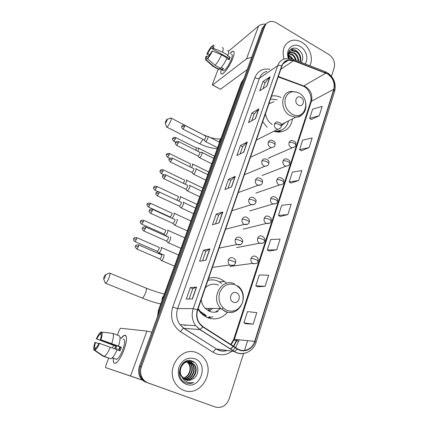 <?xml version="1.0" encoding="UTF-8"?>
<svg xmlns="http://www.w3.org/2000/svg" width="429" height="429" viewBox="0 0 429 429"><rect width="100%" height="100%" fill="white"/><g stroke="black" fill="none" stroke-linecap="round" stroke-linejoin="round"><path stroke-width="0.64" d="M226.582 283.269L224.587 281.451L220.501 278.989C216.613 277.343 212.655 277.123 208.617 278.319M205.604 315.524L199.796 311.486L197.957 309.175L200.713 312.966L207.379 317.637C215.165 320.324 221.895 318.533 227.574 312.264M208.864 280.105L208.108 279.799M281.049 97.48C278.174 96.101 275.279 95.576 272.356 95.908L271.584 96.026M262.725 121.675L267.069 127.268M206.274 316.248L205.1 316.511M273.82 131.317L278.314 132.121C286.304 131.719 291.05 127.284 292.562 118.822M214.768 267.053L215.744 266.918M207.432 317.658L209.679 316.752M265.063 24.753L262.157 28.464L139.43 366.237C138.24 369.691 138.336 373.026 139.715 376.249C141.077 379.166 143.189 381.161 146.048 382.239L215.288 407.008C221.691 408.488 226.314 405.78 229.156 398.895L243.581 353.416M266.398 23.649L263.481 27.37L140.428 366.511C139.237 369.98 139.328 373.332 140.712 376.571C142.079 379.499 144.203 381.504 147.077 382.588C144.203 381.504 142.079 379.499 140.712 376.571C139.328 373.332 139.237 369.98 140.428 366.511L263.481 27.37L266.398 23.649M301.962 42.342C298.257 40.181 294.616 39.634 291.039 40.696C284.019 43.801 281.676 49.925 284.014 59.068C281.676 49.925 284.019 43.801 291.039 40.696C294.616 39.634 298.257 40.181 301.962 42.342C309.813 46.831 313.765 58.553 309.84 65.739C313.765 58.553 309.813 46.831 301.962 42.342M196.734 352.756C181.971 345.978 165.605 367.723 174.941 382.62C177.129 386.379 180.137 388.969 183.971 390.406C200.332 397.157 215.631 372.093 204.14 358.424C202.145 355.802 199.678 353.914 196.734 352.756C181.971 345.978 165.605 367.723 174.941 382.62C177.129 386.379 180.137 388.969 183.971 390.406C200.332 397.157 215.631 372.093 204.14 358.424C202.145 355.802 199.678 353.914 196.734 352.756M327.563 73.938C333.027 77.869 335.092 83.001 333.757 89.334L254.692 341.35C252.483 349.077 243.693 352.97 237.505 348.761L203.067 326.684L199.834 323.691C196.873 319.514 196.166 314.902 197.721 309.867L281.971 65.953C283.14 62.827 285.237 60.923 288.261 60.242L293.527 60.757L327.563 73.938M327.643 73.691L293.57 60.484C287.977 58.789 284.03 60.564 281.724 65.809L197.426 309.743C195.474 316.983 197.302 322.731 202.906 326.984L237.355 349.061C243.699 353.373 252.708 349.383 254.965 341.463L333.987 89.473C335.355 82.979 333.236 77.719 327.643 73.691M245.86 323.761L253.142 324.158L256.789 312.666L247.512 311.61L243.892 322.865L245.924 323.788M257.722 286.749L265.138 286.325L268.651 275.241L259.304 274.935L255.813 285.805L257.786 286.781M269.176 251.008L276.71 249.823L280.099 239.119L270.694 239.516L267.321 250.016L269.235 251.04M311.325 119.503L319.214 115.739L322.179 106.387L312.618 109.148L309.658 118.345L311.379 119.541M301.303 150.772L309.116 147.587L312.183 137.923L302.649 140.149L299.592 149.651L301.356 150.81M290.948 183.081L298.681 180.512L301.85 170.517L292.347 172.179L289.194 181.993L291.007 183.113M280.244 216.473L287.886 214.57L291.162 204.231L281.703 205.282L278.442 215.428L280.303 216.506M244.53 350.429L247.64 340.626M331.478 76.265L334.186 67.723C335.328 62.339 333.558 57.942 328.877 54.515L276.496 22.893C273.799 21.332 271.203 21.042 268.71 22.024C266.87 22.839 265.572 24.255 264.811 26.271L141.436 366.784C140.24 370.27 140.331 373.638 141.726 376.893C143.098 379.837 145.227 381.848 148.112 382.936L215.288 407.008M205.968 260.205L199.619 261.266L203.528 250.177L209.931 248.868L205.968 260.205M192.428 298.911L186.277 299.104L190.331 287.607L196.546 287.146L192.428 298.911M243.742 152.198L236.91 155.518L240.428 145.533L247.302 142.015L243.742 152.198M255.464 118.667L248.504 122.635L251.909 112.988L258.907 108.832L255.464 118.667M266.795 86.272L259.717 90.846L263.004 81.51L270.12 76.764L266.795 86.272M219.015 222.898L212.489 224.769L216.259 214.071L222.839 211.969L219.015 222.898M231.596 186.921L224.914 189.538L228.555 179.209L235.285 176.373L231.596 186.921M228.555 179.209L230.823 180.33M228.019 188.32L230.834 180.309L235.285 176.373M216.259 214.071L218.586 215.165M215.519 223.9L218.597 215.143L222.839 211.969M263.004 81.51L265.122 82.706M263.009 88.717L265.133 82.668L270.12 76.764M251.909 112.988L254.07 114.157M251.743 120.79L254.081 114.125L258.907 108.832M240.428 145.533L242.642 146.686M240.084 153.973L242.653 146.654L247.302 142.015M190.331 287.607L192.777 288.637L196.546 287.146M203.528 250.177L205.915 251.244L209.931 248.868M287.886 214.57L278.442 215.428M298.681 180.512L289.194 181.993M309.116 147.587L299.592 149.651M319.214 115.739L309.658 118.345M276.71 249.823L267.321 250.016M265.138 286.325L255.813 285.805M253.142 324.158L243.892 322.865M202.568 260.773L205.92 251.228M189.135 299.013L192.782 288.626M288.674 55.191L290.192 55.952L293.007 59.105M288.663 55.781L292.181 58.987M289.044 53.335L292.385 54.445C294.401 55.856 295.678 57.877 296.208 60.516M288.91 53.738L291.833 54.826C293.651 56.065 294.879 57.877 295.522 60.253M288.529 52.611L289.446 52.118M289.779 52L294.605 52.923C297.388 55.025 298.702 57.856 298.536 61.406M288.513 52.676L289.221 52.386M289.57 52.295L294.047 53.303C296.648 55.239 297.967 57.872 298.016 61.208M289.162 58.382C288.057 54.274 289.066 51.609 292.187 50.391L296.847 51.378C300.386 54.22 301.523 57.781 300.257 62.066M288.202 54.805C288.658 52.633 289.8 51.298 291.629 50.783L296.283 51.764C299.63 54.408 300.831 57.792 299.882 61.926M305.035 63.9C308.875 59.299 306.413 50.027 300.488 46.697C293.077 41.811 284.883 49.55 288.417 58.344M301.297 62.462C303.888 57.792 302.965 53.496 298.53 49.587C292.685 45.206 286.073 51.255 288.76 58.355M288.728 56.188L291.699 58.843M291.007 49.083C294.085 49.013 296.734 50.461 298.965 53.421M229.853 53.571C231.987 51.228 233.36 50.617 233.966 51.737C234.39 52.869 234.019 55.019 232.861 58.188C230.507 64.066 227.681 68.785 224.383 72.351C221.208 75.182 220.168 74.233 221.251 69.503C220.42 72.791 220.731 74.265 222.195 73.927C224.667 73.348 230.432 64.902 232.861 58.188C234.588 53.25 234.55 50.933 232.749 51.244L229.853 53.571M293.023 50.252L290.824 49.217M265.771 24.099C262.618 24.008 260.215 24.635 258.558 25.981L228.534 51.26M251.71 57.223L246.557 58.784L212.634 84.958L220.506 89.248L247.222 69.573M220.506 89.248L212.505 85.033L212.505 84.138L218.163 69.208M209.926 54.735L207.631 53.448L210.912 48.027L212.591 48.976M212.854 47.238L212.264 46.841C212.934 46.632 213.041 47.351 212.58 49.008L228.898 58.247L228.485 59.502M231.258 54.376C232.572 54.151 232.593 55.834 231.338 59.422C228.78 65.433 226.206 69.235 223.611 70.817L222.662 70.286M227.526 50.799C228.818 50.499 228.973 51.973 228.003 55.223L227.45 55.679L230.159 57.218L229.713 58.5L229.156 59.888L226.727 58.516M207.636 58.666L206.944 58.285L206.311 59.921L213.76 66.372L219.176 69.385L219.584 68.308L222.276 69.804L223.606 68.747L221.289 67.455M226.995 57.899C225.011 62.344 222.844 65.819 220.495 68.318L215.058 65.288L207.582 58.805L211.551 51.684L212.35 50.971L221.536 54.81L226.995 57.899M219.176 69.385L218.795 69.557L217.739 68.972M228.003 55.223L222.554 52.129L213.385 48.289L212.58 49.008M222.152 47.737C223.412 47.421 223.547 48.879 222.554 52.129M221.536 54.81C219.541 59.272 217.385 62.763 215.058 65.288M213.76 66.372L213.229 66.597L212.339 65.787M212.199 46.868L212.956 45.174C213.985 44.75 214.13 45.79 213.385 48.289M212.35 50.971C210.859 54.236 209.266 56.848 207.582 58.805M206.311 59.921L206.017 60.044C205.185 60.178 205.126 59.084 205.84 56.762L206.612 56.081L208.322 57.036M206.944 58.285L206.923 58.29C206.236 58.5 206.135 57.759 206.612 56.081M207.631 53.448L206.858 54.14L209.196 55.867M206.858 54.14C208.312 50.965 209.872 48.391 211.54 46.412L210.912 48.027M212.285 46.643L211.54 46.412M230.159 57.218L228.898 58.247M222.833 68.318L222.276 69.804M165.476 121.739L165.267 123.091C165.712 122.935 166.259 122.12 166.908 120.64C167.31 119.552 167.305 119.133 166.892 119.385L165.476 121.739M170.844 117.964C171.53 117.83 171.45 118.908 170.597 121.203C169.257 124.34 168.002 126.314 166.838 127.113L166.372 126.458M298.348 105.105C302.997 107.92 305.625 99.86 300.89 97.399C296.262 94.541 293.565 102.633 298.348 105.105M281.37 125.665L285.51 122.437M274.244 131.108L276.147 131.279C282.631 130.99 286.76 127.531 288.529 120.892M274.737 131.596L281.403 130.207M282.148 125.322L283.58 123.423M277.102 99.801L270.849 98.997M273.97 101.646L268.886 103.834M265.471 113.723C266.146 118.415 268.404 122.024 272.238 124.549M285.349 122.517L285.253 122.785M280.33 130.899L279.3 132.116M103.99 277.011L103.673 279.038C104.065 278.947 104.553 278.201 105.143 276.812C105.706 275.241 105.727 274.608 105.207 274.903L103.99 277.011M109.411 273.016C110.317 272.914 110.167 274.539 108.95 277.885C107.743 280.802 106.639 282.588 105.641 283.237L105.046 282.48M233.371 302.172C238.701 304.67 241.897 294.862 236.465 292.793C231.161 290.235 227.874 300.091 233.371 302.172M201.265 299.603C201.646 303.072 202.976 306.016 205.26 308.43L209.513 311.341C212.382 312.478 215.245 312.521 218.104 311.459M221.702 283.413L217.932 281.129C214.666 279.751 211.325 279.499 207.904 280.384M209.207 311.213L212.709 308.462M215.224 312.162L220.753 308.494M208.655 310.945L210.505 308.451M204.847 316.361L206.097 316.2M207.872 310.51L209.062 308.446M210.097 279.96L207.942 280.282M198.166 308.574L200.397 311.497L206.22 315.54M218.431 285.092C213.642 283.258 209.293 284.132 205.378 287.703M223 307.808L222.394 308.671M207.48 317.68L210.21 316.763M213.036 316.661L208.473 318.039M197.774 151.228L198.327 150.011C198.799 148.627 198.788 147.967 198.289 148.037M195.892 150.284L196.305 147.914L175.692 137.532M191.591 167.6L192.364 165.975C192.857 164.538 192.846 163.851 192.326 163.916L192.224 163.958M189.677 166.661L190.347 165.299L190.326 163.814L169.482 153.534M185.28 184.234L186.304 182.207C186.813 180.706 186.803 179.992 186.272 180.057L186.197 180.083M183.317 183.296L184.272 181.521C184.642 180.437 184.636 179.923 184.256 179.966L163.165 169.804M178.834 201.142L180.142 198.707C180.673 197.147 180.663 196.396 180.11 196.461L180.067 196.477M176.775 200.177L178.094 198.016C178.48 196.884 178.475 196.343 178.078 196.391L156.741 186.342M172.217 218.313L173.874 215.481C174.426 213.857 174.421 213.074 173.852 213.138L173.836 213.138M170.034 216.924L170.308 217.047L171.814 214.779C172.211 213.604 172.211 213.041 171.798 213.084L150.209 203.158M170.308 217.047L148.413 207.041L149.893 204.724C150.311 203.544 150.338 202.981 149.968 203.051C146.042 203.244 147.678 204.258 147.126 204.225L147.109 204.268M165.422 235.655L165.449 235.644C166.136 235.258 166.822 234.223 167.503 232.545C168.071 230.872 168.071 230.051 167.503 230.083M165.015 235.323L163.867 234.095L165.422 231.832C165.835 230.625 165.841 230.035 165.433 230.057M158.558 252.638L158.998 252.965C159.679 252.584 160.349 251.566 161.025 249.898C161.604 248.193 161.615 247.329 161.057 247.319M157.186 251.271L157.47 251.394L158.928 249.179C159.347 247.946 159.363 247.324 158.961 247.313M205.142 141.254L205.689 141.511C207.057 140.814 209.084 135.687 207.781 136.24M203.877 139.833L204.252 139.913L205.802 137.521L205.759 136.106L184.867 125.381M199.163 157.395L199.689 157.674C201.056 157.041 203.115 151.764 201.775 152.338M197.876 155.979L198.236 156.076L199.785 153.695L199.742 152.22L178.603 141.602M193.077 173.809L193.586 174.11C194.954 173.547 197.05 168.109 195.678 168.699L195.581 168.742M191.774 172.399L192.117 172.506L193.667 170.141C194.037 169.058 194.026 168.543 193.629 168.597L172.238 158.092M186.894 190.503L187.382 190.825C188.749 190.331 190.884 184.727 189.473 185.339L189.409 185.366M185.569 189.098L185.896 189.221L187.446 186.872C187.832 185.741 187.816 185.205 187.409 185.253L165.76 174.871M180.604 207.486L181.054 207.829C182.438 207.411 184.604 201.63 183.162 202.257L183.135 202.268M179.258 206.086L179.553 206.22L181.118 203.882C181.515 202.708 181.505 202.145 181.081 202.193L159.175 191.935M179.553 206.22L157.325 195.871L158.864 193.479C159.288 192.294 159.304 191.742 158.918 191.811C154.912 191.994 156.596 193.012 156.017 193.007L156 193.055M181.054 207.829L193.597 213.669M174.206 224.764L174.662 225.112C176.035 224.742 178.212 218.828 176.748 219.466M172.839 223.37L173.139 223.504L174.678 221.187C175.091 219.964 175.086 219.375 174.651 219.423L152.472 209.293M167.696 242.342L168.163 242.696C169.53 242.326 171.675 236.417 170.254 236.958M166.307 240.953L166.613 241.087L168.13 238.797C168.554 237.548 168.549 236.931 168.125 236.942M161.073 260.237L161.551 260.591C162.907 260.215 165.026 254.311 163.647 254.762M159.663 258.848L159.969 258.977L161.465 256.714C161.899 255.443 161.905 254.788 161.492 254.767M121.192 338.181C123.359 335.365 124.93 334.566 125.917 335.789C127.081 338.181 126.41 342.937 123.911 350.059C122.147 354.686 120.211 358.333 118.098 361.004C114.602 364.811 113.02 363.921 113.347 358.333C113.015 362.178 113.749 363.808 115.546 363.229C118.265 361.674 121.053 357.287 123.911 350.059C127.204 340.063 127.311 335.162 124.228 335.36L121.192 338.181M151.796 332.207L146.954 331.081L120.495 328.26L119.385 329.869L117.396 335.129M142.433 380.051L105.598 367.599L142.605 380.201M105.598 367.599L105.797 365.728L108.634 358.247M112.516 347.994L113.535 345.318M116.109 359.121L116.152 359.454M115.519 349.109L116.618 346.31L96.89 338.969C98.085 336.422 99.163 334.813 100.129 334.148L101.131 334.523M117.106 349.758L120.061 350.852L120.774 349.077L121.402 347.281L118.479 346.123C120.184 340.637 120.49 337.221 119.385 335.88L112.806 333.392L101.877 332.116L101.035 334.288C101.416 335.162 101.196 336.937 100.381 339.607L120.463 347.093L119.182 350.525M118.431 350.246L119.804 346.846M114.688 348.798L115.728 346.133L96.348 338.867C97.984 335.264 99.469 333.001 100.81 332.073L100.129 334.148M123.005 339.141C125.247 339.012 125.166 342.573 122.769 349.817C120.699 355.04 118.683 358.22 116.715 359.341L115.369 358.853M116.629 349.517L116.972 348.573M112.2 357.915L114.548 358.682L112.269 357.845M117.128 349.705C114.908 354.745 112.854 357.786 110.972 358.816L104 356.478L94.863 350.246L95.715 348.042C96.681 347.415 97.774 345.795 98.997 343.189L117.128 349.705M95.678 348.144L94.825 347.833L93.978 350.021L103.073 356.226L109.819 358.397M118.479 346.123L100.381 339.607M112.806 333.392C113.857 334.711 113.508 338.122 111.765 343.618M110.403 347.211C108.167 352.273 106.129 355.325 104.279 356.381L104 356.478M101.877 332.116C102.52 333.204 102.209 335.735 100.949 339.709M99.56 343.302C97.785 347.206 96.219 349.517 94.863 350.246M93.978 350.021C93.393 348.809 93.731 346.257 94.991 342.363L98.772 343.672M94.825 347.833C94.482 346.895 94.718 345.109 95.533 342.476M121.493 338.299L120.029 337.741M111.921 333.285L100.96 331.987M96.89 338.969L96.348 338.867M116.618 346.31L115.728 346.133M121.402 347.281L120.463 347.093M186.374 361.052L187.023 361.223M187.248 361.298L187.923 361.572M186.347 361.062L186.792 361.202M180.062 376.045L179.644 375.337M185.553 361.395L188.878 361.604M189.109 361.679L192.76 364.586C196.809 370.109 191.983 379.965 184.835 379.408M186.004 361.197L188.642 361.583M192.862 379.032C199.807 375.439 199.329 363.744 192.718 361.239C181.242 355.791 173.461 377.681 185.419 382.668L186.004 382.904C188.61 383.81 191.211 383.671 193.795 382.48C191.034 383.108 188.417 382.738 185.955 381.37C183.885 380.148 182.416 378.346 181.547 375.96L185.907 379.906C188.304 380.721 190.621 380.426 192.862 379.032C190.771 380.26 188.61 380.603 186.374 380.056M181.547 375.96C177.327 369.02 184.567 359.111 191.162 362.13L194.659 364.988C199.018 370.892 193.2 381.37 185.698 379.821M181.435 376.415C176.55 369.567 183.848 358.901 190.691 362.033L194.181 364.886C198.461 370.694 192.905 381.022 185.478 379.729M186.299 361.298L186.947 361.679M187.162 361.824L189.05 363.792C192.541 368.591 189.318 377.145 183.237 378.228M183.135 378.131C185.162 377.584 186.819 376.389 188.106 374.555C190.497 370.801 190.658 367.181 188.588 363.695L189.05 363.792M186.057 361.32L186.701 361.727M186.915 361.883L188.588 363.695M188.143 361.685L190.894 364.183C194.653 369.348 190.68 378.56 184.014 378.882M187.012 361.282L187.682 361.588M187.902 361.706L190.428 364.087C194.123 369.154 190.347 378.206 183.816 378.732M188.867 361.668L192.294 364.484C196.262 369.916 191.666 379.617 184.626 379.29M194.718 358.708C187.645 356.896 182.405 359.711 178.99 367.149C177.059 375.198 179.408 380.909 186.047 384.277C200.515 390.133 209.288 363.519 194.718 358.708M193.795 382.48C191.361 383.537 188.942 383.735 186.545 383.081M192.208 361.036L193.404 362.478L192.514 361.154M190.267 360.575L191.768 362.146L190.476 360.601M188.76 360.542L189.929 361.765L188.937 360.532M262.157 28.464L264.811 26.271M146.048 382.239L148.112 382.936M139.43 366.237L141.436 366.784M243.929 78.625L241.8 82.196L242.921 81.397M241.093 83.162L241.8 82.196L158.827 310.285L159.76 310.296M157.491 316.532L158.398 310.376L158.827 310.285L157.829 315.605M333.757 89.334L311.443 101.217C312.762 95.195 310.81 90.342 305.577 86.669L278.335 76.48M239.162 339.752L238.621 341.452L236.947 340.669M236.642 340.395L237.06 340.32L237.307 339.559M238.621 341.452L235.537 347.501M235.333 347.769L232.722 350.563M231.955 351.201C226.984 354.89 221.659 355.732 215.98 353.721L213.154 352.295L180.534 331.708C172.447 325.654 169.846 317.46 172.737 307.137L254.826 77.665C257.738 70.898 262.811 68.093 270.029 69.257M237.355 349.061L234.486 351.523L216.597 349.008L218.86 350.161C221.584 351.201 224.346 351.319 227.145 350.514C224.179 351.464 221.305 351.351 218.517 350.182L216.377 349.008C215.299 349.281 214.227 350.375 213.154 352.295M230.378 349.067L233.44 346.552M233.671 346.3L237.06 340.32M293.334 59.416L324.715 71.439L325.927 72.86M197.426 309.743L193.206 308.639L277.676 65.744C278.662 65.181 280.014 65.203 281.724 65.809M202.906 326.984L199.86 329.579L195.694 325.686C192.106 320.506 191.275 314.827 193.206 308.639L177.66 308.564C175.799 314.393 176.571 319.744 179.966 324.619L183.918 328.292L216.597 349.008L183.719 328.308C182.716 328.641 181.655 329.778 180.534 331.708M266.924 71.391C263.358 72.265 260.875 74.533 259.475 78.191L277.676 65.744C279.113 61.91 281.681 59.556 285.387 58.676L292.492 59.089C293.163 58.934 293.522 59.4 293.57 60.484M245.753 352.944C241.742 354.241 237.897 353.769 234.223 351.523L199.86 329.579L183.719 328.308L179.966 324.619L195.694 325.686L200.102 329.563L234.486 351.523C242.508 356.526 253.426 351.673 256.086 342.24L254.965 341.463M256.102 342.186L334.658 91.168L333.987 89.473M254.826 77.665C256.724 78.614 258.274 78.786 259.475 78.191L177.66 308.564L172.737 307.137M184.711 324.941L185.462 325.461M231.118 344.664L234.432 339.264L311.443 101.217L310.44 102.408M254.692 341.35L233.719 339.323L310.542 102.107C312.564 96.546 308.285 88.095 303.324 86.186L325.89 73.128M293.527 60.757L280.839 69.235M301.608 85.044L303.324 86.186L278.18 76.936M236.443 340.969L234.218 339.875M231.413 186.99L235.087 176.496M243.554 152.29L247.099 142.16M255.276 118.779L258.698 109.004M266.602 86.395L269.905 76.957M218.838 222.946L222.646 212.06M205.791 260.231L209.749 248.933M192.262 298.916L196.364 287.178M246.557 58.784L258.558 25.981M203.968 135.183L171.284 118.19M219.289 142.155L219.578 140.589L220.865 138.744M198.965 143.409L199.512 143.683C200.499 143.238 201.609 141.774 202.837 139.302M291.988 114.082C304.746 121.648 311.797 99.716 298.959 93.055C292.739 90.288 288.234 91.892 285.43 97.866C283.934 104.612 286.116 110.017 291.988 114.082M297.479 92.348L291.382 91.398C280.528 91.715 279.611 110.462 290.315 115.739L295.699 117.219C297.967 117.219 299.951 116.532 301.667 115.16M277.338 132.062L281.537 130.148M141.559 297.774L142.203 298.032C143.324 297.453 144.46 295.726 145.608 292.857C146.718 289.537 146.739 287.891 145.667 287.918L109.931 273.23M162.049 300.343L162.366 297.64L163.846 295.415M226.898 310.435C234.116 312.489 239.328 309.824 242.53 302.434C244.305 294.498 241.918 288.653 235.36 284.899C228.233 282.7 222.989 285.296 219.627 292.675C217.76 300.756 220.184 306.676 226.898 310.435M234.475 283.88C221.772 277.429 209.963 298.171 220.833 308.494L225.284 311.561C228.518 312.848 231.714 312.805 234.872 311.427M202.568 314.73L204.263 315.572L203.834 315.701M268.146 158.237L292.176 147.812C294.68 147.099 295.86 146.278 295.72 145.361C295.946 144.723 295.404 144.031 294.106 143.291C292.111 142.342 290.433 142.079 289.071 142.514C288.604 144.611 289.269 146.257 291.071 147.453L292.176 147.812L294.262 147.227M295.779 145.168C295.42 143.769 297.415 142.133 292.026 140.498C290.599 140.433 289.618 141.103 289.071 142.514M173.638 141.136L173.858 141.243C171.289 138.395 173.096 138.857 172.678 138.519L175.418 138.824L175.472 137.419C171.659 137.489 173.241 138.508 172.678 138.519L172.656 138.572M175.729 142.181L173.858 141.243L175.418 138.824M262.071 175.52L285.902 166.216C290.369 165.358 289.194 164.168 289.752 163.771C289.961 163.17 289.409 162.505 288.09 161.776C286.073 160.832 284.389 160.548 283.033 160.923C282.555 163.063 283.226 164.72 285.049 165.91L285.902 166.216L288.224 165.685M289.806 163.594C289.436 162.183 291.489 160.843 286.288 158.88C284.727 158.698 283.639 159.384 283.033 160.923M167.428 157.17L167.653 157.282C165.042 154.44 166.87 154.874 166.452 154.537L169.192 154.89L169.257 153.426C165.406 153.523 167.01 154.542 166.452 154.537L166.431 154.59M169.712 158.296L167.653 157.282L169.192 154.89M255.877 193.093L279.499 184.953C284.186 184.406 283.119 182.942 283.671 182.534C283.869 181.976 283.296 181.333 281.96 180.614C279.917 179.676 278.223 179.37 276.871 179.692C276.383 181.864 277.064 183.542 278.914 184.722L279.499 184.953L282.067 184.497M283.719 182.368C283.301 180.936 285.5 179.971 280.459 177.627C278.753 177.316 277.558 178.003 276.871 179.692M161.116 173.477L161.347 173.589C158.692 170.753 160.537 171.176 160.114 170.822L162.87 171.225C163.261 170.136 163.283 169.627 162.934 169.691C159.497 169.562 160.634 170.688 160.114 170.822L160.097 170.876M163.765 174.748L161.347 173.589L162.87 171.225M249.565 210.961L272.962 204.027C277.858 203.829 276.903 202.107 277.466 201.657C277.654 201.142 277.064 200.525 275.708 199.817C273.643 198.89 271.938 198.557 270.597 198.82C270.098 201.029 270.785 202.724 272.656 203.893L275.783 203.678M277.515 201.507C277.209 200.466 279.22 199.356 274.522 196.755C272.678 196.289 271.369 196.981 270.597 198.82M154.697 190.063L154.933 190.176C152.236 187.339 154.097 187.746 153.679 187.387L156.435 187.832C156.842 186.701 156.864 186.165 156.505 186.229C153.04 186.127 154.193 187.258 153.679 187.387L153.657 187.43M158.076 191.645L154.933 190.176L156.435 187.832M243.136 229.134L266.296 223.45C270.511 223.97 270.404 222.206 271.149 221.149C271.316 220.678 270.715 220.093 269.337 219.401C267.246 218.479 265.535 218.114 264.2 218.318C263.685 220.57 264.382 222.281 266.28 223.439L269.364 223.241M271.187 221.015C271.198 219.723 272.158 218.275 268.474 216.28C266.489 215.637 265.063 216.318 264.2 218.318M148.171 206.928L148.413 207.041C145.667 204.199 147.555 204.579 147.126 204.225L149.893 204.724M236.594 247.619L259.507 243.232C265.068 243.833 263.814 241.699 264.704 241.034C264.854 240.605 264.237 240.052 262.838 239.366C260.719 238.454 258.998 238.063 257.673 238.202C257.159 240.342 257.77 242.02 259.507 243.232L262.805 243.189M262.14 236.132C260.081 235.414 258.596 236.106 257.673 238.202M141.532 224.083L141.779 224.195C139.125 221.847 140.766 221.809 140.465 221.359L143.232 221.906C143.672 220.672 143.704 220.088 143.324 220.152C139.366 220.383 141.028 221.375 140.465 221.359L140.455 221.396M163.942 234.073L141.779 224.195L143.232 221.906M229.939 266.425L252.595 263.39C258.279 264.457 257.234 262.022 258.129 261.304C258.269 260.929 257.631 260.403 256.21 259.733C254.065 258.826 252.338 258.414 251.019 258.483C250.509 260.505 251.035 262.135 252.595 263.39L253.142 263.701L256.108 263.54M255.555 256.317C253.469 255.614 251.957 256.338 251.019 258.483M134.781 241.538L135.028 241.645C132.336 239.302 133.987 239.248 133.687 238.781L136.465 239.382C136.921 238.1 136.953 237.489 136.561 237.548C132.566 237.822 134.256 238.808 133.687 238.781L133.676 238.814M157.47 251.394L135.028 241.645L136.465 239.382M182.738 129.032L182.969 129.156C180.373 126.265 182.202 126.705 181.778 126.373L184.599 126.652L184.631 125.257C181.194 125.059 182.314 126.206 181.778 126.373L181.757 126.437M256.354 140.117L277.853 129.285C280.126 128.577 281.231 127.767 281.172 126.855C281.413 126.158 280.856 125.418 279.494 124.63C277.477 123.659 275.804 123.418 274.48 123.911C273.997 126.008 274.667 127.665 276.496 128.888L277.853 129.285L279.853 128.609M281.236 126.657C281 125.214 282.657 123.139 277.247 121.922C275.911 121.938 274.989 122.603 274.48 123.911M204.145 139.967L182.969 129.156L184.599 126.652M176.485 145.292L176.721 145.41C174.077 142.525 175.928 142.954 175.504 142.61L178.33 142.937L178.367 141.479C174.893 141.307 176.035 142.455 175.504 142.61L175.477 142.669M250.423 157.287L271.396 147.635C275.611 146.648 274.442 145.672 275.032 145.2C275.257 144.541 274.683 143.828 273.3 143.05C271.262 142.085 269.584 141.822 268.264 142.256C267.771 144.391 268.447 146.064 270.297 147.276L271.396 147.635L273.648 146.997M275.091 145.013C274.796 143.565 276.651 141.838 271.348 140.219C269.862 140.138 268.838 140.814 268.264 142.256M198.15 156.113L176.721 145.41L178.33 142.937M170.12 161.824L170.367 161.942C167.675 159.062 169.541 159.481 169.117 159.121L171.949 159.497C172.34 158.408 172.356 157.899 171.991 157.974C168.055 158.087 169.686 159.132 169.117 159.121L169.096 159.18M244.385 174.775L264.79 166.318C269.122 165.707 268.211 164.398 268.769 163.894C268.983 163.277 268.388 162.586 266.988 161.824C264.924 160.864 263.234 160.575 261.926 160.961C261.422 163.127 262.108 164.816 263.98 166.023L264.79 166.318L267.321 165.744M268.822 163.717C268.511 162.269 270.442 160.87 265.358 158.891C263.717 158.682 262.575 159.368 261.926 160.961M192.053 172.533L170.367 161.942L171.949 159.497M163.653 178.641L163.905 178.759C161.299 176.373 162.929 176.346 162.623 175.922L165.465 176.34C165.867 175.209 165.884 174.678 165.514 174.748C161.545 174.887 163.192 175.928 162.623 175.922L162.607 175.97M238.234 192.578L258.043 185.333C262.628 185.055 261.829 183.467 262.387 182.947C262.586 182.379 261.974 181.719 260.553 180.963C258.467 180.008 256.767 179.697 255.464 180.024C254.949 182.228 255.641 183.934 257.545 185.13L260.864 184.856M262.435 182.792C262.119 181.322 264.06 180.234 259.266 177.949C257.47 177.579 256.204 178.271 255.464 180.024M185.854 189.237L163.905 178.759L165.465 176.34M157.068 195.753L157.325 195.871C154.676 193.49 156.322 193.452 156.017 193.007L158.864 193.479M231.966 210.73L251.158 204.697C255.979 204.805 255.309 202.944 255.882 202.375C256.065 201.855 255.437 201.222 253.995 200.477C251.877 199.533 250.171 199.195 248.879 199.458C248.348 201.71 249.051 203.426 250.976 204.617L254.268 204.349M255.925 202.236C255.84 201.48 257.352 199.909 253.062 197.41C251.11 196.857 249.716 197.538 248.879 199.458M150.37 213.159L150.633 213.283C147.946 210.907 149.598 210.853 149.297 210.392L152.15 210.918C152.59 209.684 152.606 209.1 152.209 209.175C148.638 209.105 149.823 210.264 149.297 210.392L149.281 210.435M225.574 229.231L244.139 224.415C247.715 225.112 248.541 223.359 248.52 223.45L249.244 222.19C249.41 221.718 248.766 221.112 247.302 220.383C245.157 219.45 243.447 219.08 242.16 219.283C241.624 221.493 242.283 223.203 244.139 224.415L247.533 224.233M246.713 217.267C244.621 216.522 243.104 217.192 242.16 219.283M173.139 223.504L150.633 213.283L152.15 210.918M143.559 230.882L143.822 231C140.932 228.094 142.9 228.469 142.46 228.083L145.318 228.662C145.774 227.375 145.796 226.764 145.383 226.834C141.779 226.802 142.98 227.965 142.46 228.083L142.444 228.121M219.053 248.112L236.99 244.503C240.621 245.549 241.704 243.693 241.661 243.769L242.476 242.401C242.626 241.977 241.961 241.404 240.476 240.69C238.304 239.763 236.583 239.366 235.306 239.505C234.776 241.575 235.339 243.238 236.99 244.503L240.648 244.525M239.929 237.393C237.811 236.663 236.272 237.366 235.306 239.505M166.613 241.087L143.822 231L145.318 228.662M136.62 248.917L136.894 249.04C133.95 246.133 135.939 246.493 135.5 246.09L138.363 246.723C138.835 245.383 138.862 244.744 138.438 244.809C134.347 245.104 136.068 246.123 135.5 246.09L135.484 246.123M212.398 267.38L229.719 264.977C235.258 266.532 234.443 264.06 235.569 263.02C235.703 262.645 235.017 262.108 233.51 261.406C231.311 260.489 229.579 260.065 228.314 260.135C227.794 262.071 228.26 263.685 229.719 264.977L230.48 265.433L233.617 265.224M233.011 257.92C230.861 257.212 229.295 257.947 228.314 260.135M159.969 258.977L136.894 249.04L138.363 246.723M130.561 375.901L146.954 331.081M271.434 96.471L272.356 95.908M219.46 281.891L224.587 281.451M139.715 376.249L141.726 376.893M158.398 310.376L241.195 82.894L243.951 78.577M236.926 339.521L233.451 346.16M233.226 346.418L230.266 348.997M326.914 72.415L325.638 71.793M327.6 72.823C333.923 77.499 336.298 83.542 334.727 90.953M288.261 60.242L283.027 63.792M184.406 324.919L185.113 325.488M230.764 344.439L233.719 339.323M289.661 52.156L289.961 51.947M291.629 50.783L292.187 50.391M212.264 46.841L212.843 47.169M219.498 68.527L223.611 70.817M213.39 66.549L218.795 69.557M206.017 60.044L213.229 66.597M203.909 134.942L206.751 136.224M210.071 137.419C214.248 138.701 217.793 139.189 220.699 138.889M165.267 123.091L166.597 127.14M217.251 148.67C211.524 148.332 205.614 146.67 199.512 143.683L166.838 127.113M281.215 124.635L295.699 117.219C303.196 116.077 306.563 111.374 305.813 103.121M275.456 131.628L276.147 131.279M167.138 119.305L170.528 118.163M279.3 131.413L281.478 130.175M164.345 294.031C158.902 292.744 152.89 290.792 146.31 288.181M103.673 279.038L105.362 283.285M160.746 303.93C155.496 302.853 149.313 300.885 142.203 298.032L105.641 283.237M237.682 285.875C250.295 294.798 239.8 317.616 225.563 311.518L220.833 308.494L205.26 308.43M199.796 311.486L200.397 311.497M105.47 274.791L109.063 273.252M196.52 147.973L198.182 148.085M214.505 156.215L198.638 148.209M208.757 172.018L192.685 164.093M202.906 188.084L186.636 180.234M196.965 204.408L180.486 196.638M190.926 220.994L174.233 213.315M170.233 217.063L170.78 217.659M262.307 236.213C264.65 238.02 265.46 239.58 264.741 240.91M168.366 236.942L165.449 235.644M184.792 237.859L167.873 230.266M143.565 220.265L165.417 230.062M256 256.558C257.845 257.631 258.564 259.18 258.161 261.197M163.143 254.762L158.998 252.965M178.55 255.008L161.406 247.506M157.395 251.415L158.891 252.987M136.808 237.661L158.928 247.324M219.573 142.299L208.145 136.427M205.99 136.165L207.663 136.293M217.594 147.726L205.539 141.581M204.07 139.983L205.437 141.602M213.733 158.344L202.156 152.526M199.978 152.279L201.657 152.386M211.744 163.803L199.571 157.727M198.075 156.129L199.464 157.749M207.797 174.657L196.064 168.892M205.797 180.142L193.506 174.147M191.977 172.549L193.393 174.169M201.759 191.237L189.87 185.532M199.748 196.761L187.328 190.846M185.778 189.253L187.221 190.867M195.624 208.103L183.569 202.45M179.472 206.242L180.941 207.856M246.739 217.278C249.142 218.924 249.989 220.517 249.287 222.061M187.339 230.861L174.662 225.112M173.059 223.52L174.549 225.139M240.278 237.575C242.444 239.302 243.189 240.873 242.514 242.288M180.974 248.353L168.163 242.696M166.532 241.103L168.05 242.723M145.651 226.957L168.098 236.947M233.666 258.301C235.355 259.347 235.998 260.891 235.601 262.923M174.49 266.157L161.551 260.591M159.888 258.998L161.433 260.618M138.712 244.927L161.443 254.783M112.36 357.754L116.715 359.341M104.279 356.381L110.972 358.816M99.024 353.088L104.075 356.456M190.428 364.087L190.894 364.183M192.294 364.484L192.76 364.586M194.181 364.886L194.659 364.988"/></g></svg>
